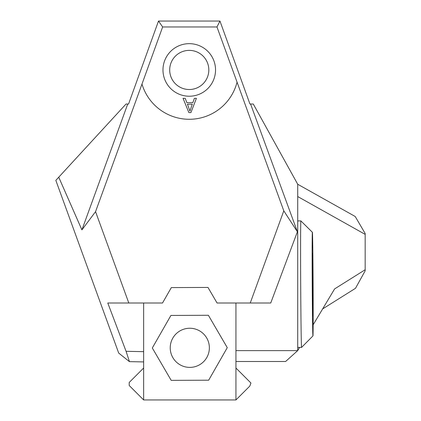<?xml version="1.0" encoding="UTF-8"?>
<svg xmlns="http://www.w3.org/2000/svg" width="421" height="421" viewBox="0 0 421 421"><rect width="100%" height="100%" fill="white"/><g stroke="black" fill="none" stroke-linecap="round" stroke-linejoin="round"><path stroke-width="0.63" d="M297.715 196.544L365.17 234.376L365.17 233.513L355.203 216.494L297.715 184.256L253.274 104.013L249.937 104.013L219.962 21.05L216.973 26.965L237.06 82.153A49.341 49.341 0 0 1 237.012 82.332A49.341 49.341 0 0 1 141.982 84.084L162.638 26.965L216.973 26.965M58.74 177.204L81.911 229.892L127.726 104.013L126.053 104.013L55.83 180.362L118.696 353.082L129.452 361.639L143.645 361.918M322.639 308.925L355.487 288.311L365.17 270.814L365.17 269.74L334.606 288.917L313.171 324.754M235.939 361.492L285.617 361.492L297.715 350.598L299.62 347.409M365.17 234.376L365.17 269.74M312.129 255.568A51.82 0.447 -90.3 0 1 312.371 232.271A51.82 0.447 -90.3 0 1 313.108 284.086A51.82 0.447 -90.3 0 1 312.961 335.905A51.82 0.447 -90.3 0 1 312.414 308.851A51.82 0.447 -90.3 0 1 312.129 255.568M312.371 232.271L300.883 220.909A63.245 0.542 89.7 0 0 300.878 220.909A63.245 0.542 89.7 0 0 300.583 249.343A63.245 0.542 89.7 0 0 300.926 314.14A63.245 0.542 89.7 0 0 301.594 347.399A63.245 0.542 89.7 0 0 301.599 347.393L297.715 347.42M312.856 316.15A31.422 0.268 -90.3 0 1 312.845 316.176A31.422 0.268 -90.3 0 1 312.398 284.754A31.422 0.268 -90.3 0 1 312.487 253.331A31.422 0.268 -90.3 0 1 312.935 284.007A31.422 0.268 -90.3 0 1 312.856 316.15M297.715 350.598L297.715 184.256M250.248 303.004L270.74 303.004L297.4 231.782L283.791 210.847L250.248 303.004L217.062 303.004L207.985 287.432L171.326 287.59L162.522 303.004L107.781 303.004L126.079 351.309L129.452 361.639M217.062 303.004L207.985 287.432L171.326 287.59L162.522 303.004M141.982 84.084L95.551 211.658L128.8 303.004M95.551 211.658L81.911 229.892M297.668 350.635L235.939 350.635M143.645 351.656L126.079 351.309M143.645 368.022L129.21 382.463L129.21 385.51L143.645 399.95L143.645 303.004M193.56 315.345L208.39 315.282L227.272 347.657L208.674 380.195L171.194 380.363L152.313 347.983L170.915 315.445L185.708 315.382M189.792 367.391A19.566 19.566 137.1 0 1 172.847 338.037A19.566 19.566 137.1 0 1 206.743 338.037A19.566 19.566 137.1 0 1 189.792 367.391M189.945 111.091L192.286 104.176L187.44 104.176L189.945 111.091M189.255 50.378A19.571 19.566 90 0 0 172.31 79.727A19.571 19.566 90 0 0 206.201 79.727A19.571 19.566 90 0 0 189.255 50.378M186.856 102.635L192.829 102.635L194.397 98.309L196.407 98.309L190.918 112.591L188.882 112.591L183.04 98.309L185.193 98.309L186.856 102.635M162.974 69.944A26.281 26.281 0 0 1 202.396 47.184A26.281 26.281 0 0 1 202.396 92.704A26.281 26.281 0 0 1 162.974 69.944M219.962 21.05L158.496 21.05L128.573 104.013L127.726 104.013M162.638 26.965L158.496 21.05M237.06 82.153L283.791 210.847M143.645 399.95L235.939 399.95L249.827 386.062L250.937 383.021L249.827 386.062L250.937 383.021L235.939 368.022M297.405 231.766L297.715 232.571M297.4 231.782L250.579 104.013M235.939 399.95L235.939 303.004M191.855 315.355L187.598 315.371M171.194 380.363L152.313 347.983L170.915 315.445L208.39 315.282M312.961 335.905L301.599 347.393M300.878 220.909L297.715 220.925"/></g></svg>
